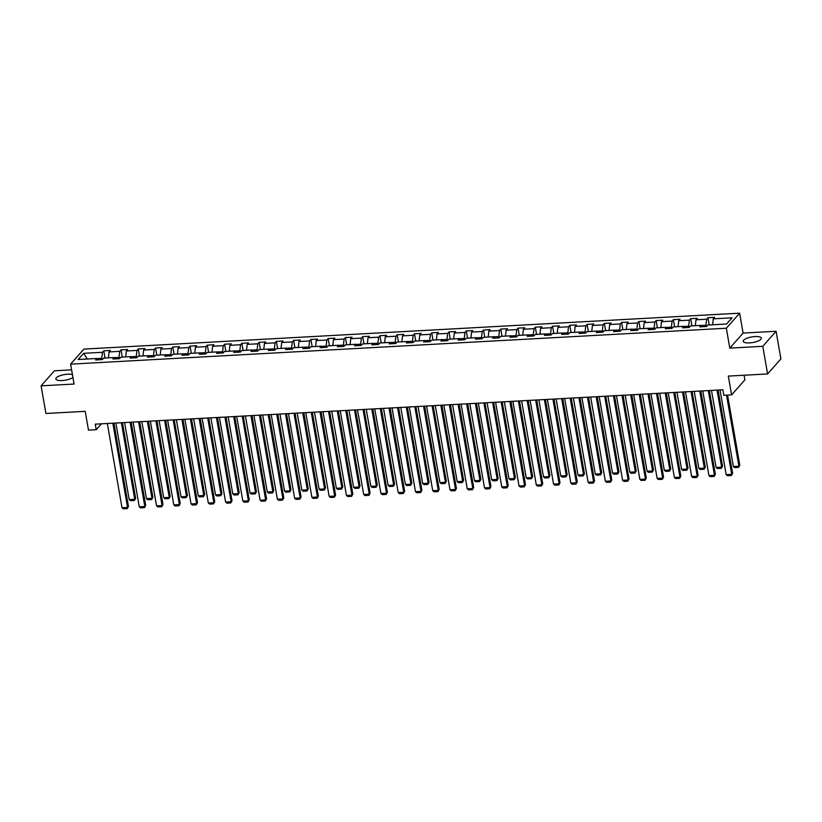 <?xml version="1.0" encoding="UTF-8"?>
<svg xmlns="http://www.w3.org/2000/svg" width="822" height="822" viewBox="0 0 822 822"><rect width="100%" height="100%" fill="white"/><g stroke="black" fill="none" stroke-linecap="round" stroke-linejoin="round"><path stroke-width="1.23" d="M72.428 374.596A9.196 2.836 -9.9 0 0 67.702 374.205A9.196 2.836 -9.9 0 0 55.834 378.963A9.196 2.836 -9.9 0 0 62.092 380.555A9.196 2.836 -9.9 0 0 72.922 377.462M749.479 342.908A9.196 2.836 -9.9 0 0 761.336 338.15A9.196 2.836 -9.9 0 0 755.079 336.558A9.196 2.836 -9.9 0 0 743.222 341.315A9.196 2.836 -9.9 0 0 749.479 342.908M71.596 369.859L54.396 370.794L41.1 385.847L45.919 413.476L85.2 411.329L88.488 430.122L96.225 429.69L101.414 423.833M739.625 313.182L83.895 349.093L70.6 364.146L726.34 328.225L739.625 313.182L743.098 333.074L729.802 348.127L762.785 346.319L776.081 331.266L743.098 333.074M776.081 331.266L780.9 358.895L767.604 373.948L728.323 376.096L731.601 394.889L744.896 379.846L744.095 375.233M762.785 346.319L767.604 373.948M98.054 359.831L96.986 358.484L95.671 359.964L102.308 359.604L103.623 358.115L114.248 357.539L112.933 359.019L119.57 358.659L120.885 357.169L131.51 356.594L130.195 358.073L136.832 357.714L138.147 356.224L148.772 355.649L147.457 357.128L154.094 356.769L155.409 355.279L166.034 354.703L164.719 356.183L171.356 355.823L172.671 354.333L183.296 353.758L181.981 355.238L188.618 354.878L189.933 353.388L200.558 352.813L199.243 354.292L205.88 353.933L207.195 352.443L217.82 351.867L216.505 353.347L223.142 352.987L224.457 351.497L235.082 350.922L233.767 352.402L240.404 352.042L241.719 350.552L252.344 349.967L251.029 351.456L257.666 351.097L258.981 349.607L269.606 349.021L268.291 350.511L274.928 350.151L276.243 348.662L286.868 348.076L285.553 349.566L292.19 349.206L293.505 347.716L304.13 347.131L302.815 348.62L309.452 348.261L310.767 346.771L321.392 346.185L320.077 347.675L326.714 347.305L328.029 345.826L338.654 345.24L337.339 346.73L343.976 346.36L345.291 344.88L355.916 344.295L354.601 345.785L361.238 345.415L362.553 343.935L373.178 343.349L371.863 344.839L378.5 344.469L379.815 342.99L390.44 342.404L389.125 343.894L395.762 343.524L397.077 342.044L407.702 341.459L406.387 342.949L413.024 342.579L414.339 341.099L424.964 340.514L423.649 342.003L430.286 341.633L431.601 340.154L442.226 339.568L440.911 341.058L447.548 340.688L448.863 339.209L459.488 338.623L458.173 340.113L464.81 339.743L466.125 338.263L476.739 337.678L475.435 339.167L482.072 338.798L483.387 337.318L494.001 336.732L492.697 338.222L499.334 337.852L500.649 336.373L511.263 335.787L509.959 337.277L516.596 336.907L517.911 335.427L528.525 334.842L527.221 336.332L533.858 335.962L535.173 334.482L545.787 333.896L544.483 335.386L551.12 335.016L552.435 333.537L563.049 332.951L561.745 334.441L568.382 334.071L569.697 332.591L580.311 332.006L579.007 333.496L585.644 333.126L586.959 331.646L597.573 331.06L596.269 332.55L602.906 332.18L604.221 330.701L614.835 330.115L613.531 331.605L620.168 331.235L621.483 329.756L632.097 329.17L630.793 330.65L637.43 330.29L638.745 328.81L649.359 328.225L648.055 329.704L654.692 329.345L656.007 327.865L666.621 327.279L665.317 328.759L671.954 328.399L673.269 326.92L683.883 326.334L682.579 327.814L689.216 327.454L690.531 325.974L701.145 325.389L699.841 326.868L706.478 326.509L707.793 325.029L726.597 323.991L732.063 317.816L713.249 318.844L714.565 317.354L707.927 317.724L709.181 324.947M96.986 358.484L78.172 359.512L83.628 353.326L102.442 352.299L103.757 350.819L105.021 358.043M707.927 317.724L706.612 319.203L695.987 319.789L697.303 318.299L690.665 318.669L689.35 320.148L678.725 320.734L680.041 319.244L673.403 319.614L672.088 321.094L661.463 321.679L662.779 320.19L656.141 320.559L654.826 322.039L644.201 322.625L645.517 321.135L638.879 321.505L637.564 322.984L626.939 323.57L628.255 322.09L621.617 322.45L620.302 323.93L609.677 324.515L610.993 323.036L604.355 323.395L603.04 324.875L592.415 325.461L593.731 323.981L587.093 324.341L585.778 325.82L575.153 326.406L576.469 324.926L569.831 325.286L568.516 326.766L557.891 327.351L559.207 325.872L552.569 326.231L551.254 327.711L540.629 328.297L541.945 326.817L535.307 327.177L533.992 328.656L523.367 329.242L524.683 327.762L518.045 328.122L516.73 329.612L506.105 330.187L507.421 328.708L500.783 329.067L499.468 330.557L488.843 331.132L490.159 329.653L483.521 330.012L482.206 331.502L471.581 332.078L472.897 330.598L466.259 330.958L464.944 332.448L454.319 333.023L455.635 331.543L448.997 331.903L447.682 333.393L437.057 333.968L438.373 332.489L431.735 332.848L430.42 334.338L419.795 334.914L421.111 333.434L414.473 333.794L413.158 335.284L402.533 335.859L403.849 334.379L397.211 334.739L395.896 336.229L385.271 336.804L386.587 335.325L379.949 335.684L378.634 337.174L368.009 337.75L369.325 336.27L362.687 336.63L361.372 338.119L350.747 338.695L352.063 337.215L345.425 337.575L344.11 339.065L333.485 339.64L334.801 338.161L328.163 338.52L326.848 340.01L316.223 340.585L317.539 339.106L310.901 339.465L309.586 340.955L298.961 341.531L300.277 340.051L293.639 340.411L292.324 341.901L281.699 342.476L283.015 340.996L276.377 341.356L275.062 342.846L264.437 343.421L265.753 341.942L259.115 342.301L257.8 343.791L247.175 344.367L248.491 342.887L241.853 343.247L240.538 344.737L229.913 345.312L231.229 343.832L224.591 344.192L223.276 345.682L212.651 346.268L213.967 344.778L207.329 345.137L206.014 346.627L195.389 347.213L196.705 345.723L190.067 346.083L188.752 347.572L178.127 348.158L179.443 346.668L172.805 347.028L171.49 348.518L160.865 349.103L162.181 347.614L155.543 347.973L154.228 349.463L143.603 350.049L144.919 348.559L138.281 348.929L136.966 350.408L126.341 350.994L127.657 349.504L121.019 349.874L119.704 351.354L109.079 351.939L110.395 350.449L103.757 350.819M731.601 394.889L723.853 395.31L722.887 389.792L95.27 424.162L96.225 429.69M119.262 358.669L119.036 357.406L114.34 357.662M115.316 358.885L114.248 357.539M109.079 351.939L108.432 357.858M119.704 351.354L119.036 357.406M136.524 357.724L136.298 356.46L131.602 356.717M132.578 357.94L131.51 356.594M126.341 350.994L125.694 356.912M136.966 350.408L136.298 356.46M153.786 356.779L153.56 355.515L148.864 355.772M149.84 356.995L148.772 355.649M143.603 350.049L142.956 355.967M154.228 349.463L153.56 355.515M171.048 355.834L170.822 354.57L166.126 354.827M167.102 356.049L166.034 354.703M160.865 349.103L160.218 355.022M171.49 348.518L170.822 354.57M188.31 354.888L188.084 353.624L183.388 353.881M184.364 355.104L183.296 353.758M178.127 348.158L177.48 354.077M188.752 347.572L188.084 353.624M205.572 353.943L205.346 352.679L200.65 352.936M201.626 354.159L200.558 352.813M195.389 347.213L194.742 353.131M206.014 346.627L205.346 352.679M222.834 352.998L222.608 351.724L217.912 351.991M218.888 353.213L217.82 351.867M212.651 346.268L212.004 352.186M223.276 345.682L222.608 351.724M240.096 352.052L239.87 350.778L235.174 351.045M236.15 352.268L235.082 350.922M229.913 345.312L229.266 351.23M240.538 344.737L239.87 350.778M257.358 351.107L257.132 349.833L252.436 350.09M253.412 351.323L252.344 349.967M247.175 344.367L246.528 350.285M257.8 343.791L257.132 349.833M274.62 350.162L274.394 348.888L269.698 349.145M270.674 350.378L269.606 349.021M264.437 343.421L263.79 349.34M275.062 342.846L274.394 348.888M291.882 349.216L291.656 347.942L286.96 348.199M287.936 349.432L286.868 348.076M281.699 342.476L281.052 348.394M292.324 341.901L291.656 347.942M309.144 348.271L308.918 346.997L304.222 347.254M305.198 348.487L304.13 347.131M298.961 341.531L298.314 347.449M309.586 340.955L308.918 346.997M326.406 347.326L326.18 346.052L321.484 346.309M322.46 347.542L321.392 346.185M316.223 340.585L315.576 346.504M326.848 340.01L326.18 346.052M343.668 346.381L343.442 345.106L338.746 345.363M339.722 346.596L338.654 345.24M333.485 339.64L332.838 345.559M344.11 339.065L343.442 345.106M360.93 345.435L360.704 344.161L356.008 344.418M356.984 345.651L355.916 344.295M350.747 338.695L350.1 344.613M361.372 338.119L360.704 344.161M378.192 344.49L377.966 343.216L373.27 343.473M374.246 344.706L373.178 343.349M368.009 337.75L367.362 343.668M378.634 337.174L377.966 343.216M395.454 343.545L395.228 342.271L390.532 342.527M391.508 343.76L390.44 342.404M385.271 336.804L384.624 342.723M395.896 336.229L395.228 342.271M412.716 342.599L412.49 341.325L407.794 341.582M408.77 342.815L407.702 341.459M402.533 335.859L401.886 341.777M413.158 335.284L412.49 341.325M429.978 341.654L429.752 340.38L425.056 340.637M426.032 341.87L424.964 340.514M419.795 334.914L419.148 340.832M430.42 334.338L429.752 340.38M447.24 340.709L447.014 339.435L442.318 339.692M443.294 340.925L442.226 339.568M437.057 333.968L436.41 339.887M447.682 333.393L447.014 339.435M464.502 339.763L464.276 338.489L459.58 338.746M460.556 339.979L459.488 338.623M454.319 333.023L453.672 338.941M464.944 332.448L464.276 338.489M481.764 338.818L481.538 337.544L476.842 337.801M477.818 339.034L476.739 337.678M471.581 332.078L470.934 337.996M482.206 331.502L481.538 337.544M499.026 337.873L498.8 336.599L494.104 336.856M495.08 338.089L494.001 336.732M488.843 331.132L488.196 337.051M499.468 330.557L498.8 336.599M516.288 336.928L516.062 335.653L511.366 335.91M512.342 337.143L511.263 335.787M506.105 330.187L505.458 336.106M516.73 329.612L516.062 335.653M533.55 335.982L533.324 334.708L528.628 334.965M529.604 336.198L528.525 334.842M523.367 329.242L522.72 335.16M533.992 328.656L533.324 334.708M550.812 335.037L550.586 333.763L545.89 334.02M546.866 335.253L545.787 333.896M540.629 328.297L539.982 334.215M551.254 327.711L550.586 333.763M568.074 334.092L567.848 332.818L563.152 333.074M564.128 334.307L563.049 332.951M557.891 327.351L557.244 333.27M568.516 326.766L567.848 332.818M585.336 333.146L585.11 331.872L580.414 332.129M581.39 333.362L580.311 332.006M575.153 326.406L574.506 332.324M585.778 325.82L585.11 331.872M602.598 332.201L602.372 330.927L597.676 331.184M598.652 332.417L597.573 331.06M592.415 325.461L591.768 331.379M603.04 324.875L602.372 330.927M619.86 331.256L619.634 329.982L614.938 330.238M615.914 331.472L614.835 330.115M609.677 324.515L609.03 330.434M620.302 323.93L619.634 329.982M637.122 330.31L636.896 329.036L632.2 329.293M633.176 330.526L632.097 329.17M626.939 323.57L626.292 329.488M637.564 322.984L636.896 329.036M654.384 329.365L654.158 328.091L649.462 328.348M650.438 329.581L649.359 328.225M644.201 322.625L643.554 328.543M654.826 322.039L654.158 328.091M671.646 328.42L671.42 327.146L666.724 327.403M667.7 328.636L666.621 327.279M661.463 321.679L660.816 327.598M672.088 321.094L671.42 327.146M688.908 327.475L688.682 326.2L683.986 326.457M684.962 327.69L683.883 326.334M678.725 320.734L678.078 326.653M689.35 320.148L688.682 326.2M706.17 326.529L705.944 325.255L701.248 325.512M702.224 326.745L701.145 325.389M695.987 319.789L695.34 325.707M706.612 319.203L705.944 325.255M713.249 318.844L712.602 324.762M729.802 348.127L726.34 328.225M41.1 385.847L74.072 384.038L70.6 364.146M102 359.615L101.774 358.351L97.078 358.608M83.628 353.326L87.317 359.009M102.442 352.299L101.774 358.351M690.665 318.669L691.918 325.892M673.403 319.614L674.657 326.837M656.141 320.559L657.394 327.783M638.879 321.505L640.133 328.728M621.617 322.45L622.871 329.673M604.355 323.395L605.609 330.619M587.093 324.341L588.347 331.564M569.831 325.286L571.085 332.509M552.569 326.231L553.822 333.455M535.307 327.177L536.561 334.4M518.045 328.122L519.298 335.345M500.783 329.067L502.037 336.29M483.521 330.012L484.775 337.236M466.259 330.958L467.513 338.181M448.997 331.903L450.251 339.126M431.735 332.848L432.988 340.072M414.473 333.794L415.727 341.017M397.211 334.739L398.465 341.962M379.949 335.684L381.213 342.918M362.687 336.63L363.951 343.863M345.425 337.575L346.689 344.808M328.163 338.52L329.427 345.754M310.901 339.465L312.165 346.699M293.639 340.411L294.903 347.644M276.377 341.356L277.641 348.59M259.115 342.301L260.379 349.535M241.853 343.247L243.117 350.48M224.591 344.192L225.855 351.426M207.329 345.137L208.593 352.371M190.067 346.083L191.331 353.316M172.805 347.028L174.069 354.261M155.543 347.973L156.807 355.207M138.281 348.929L139.545 356.152M121.019 349.874L122.283 357.097M717.02 390.111L731.724 474.335L732.618 473.318L718.089 390.049M711.482 390.409L726.186 474.643L731.724 474.335L731.405 475.517L727.532 475.733L726.186 474.643M732.618 473.318L731.405 475.517M726.504 395.166L738.906 466.208L733.378 466.506L720.01 389.947M739.8 465.19L738.598 467.379L739.8 465.19L727.573 395.115M738.598 467.379L734.724 467.595L733.378 466.506M699.758 391.056L714.462 475.28L715.356 474.263L700.827 390.995M694.22 391.354L708.924 475.589L714.462 475.28L714.143 476.462L710.28 476.678L708.924 475.589M715.356 474.263L714.143 476.462M682.496 392.002L697.2 476.226L698.094 475.208L683.565 391.94M676.958 392.3L691.662 476.534L697.2 476.226L696.881 477.407L693.018 477.623L691.662 476.534M698.094 475.208L696.881 477.407M708.287 390.584L721.644 467.153L716.116 467.451L702.748 390.892M722.538 466.136L721.336 468.324L722.538 466.136L709.345 390.532M721.336 468.324L717.462 468.54L716.116 467.451M691.025 391.529L704.382 468.098L698.854 468.396L685.486 391.837M705.276 467.081L704.074 469.27L705.276 467.081L692.083 391.478M704.074 469.27L700.2 469.485L698.854 468.396M665.234 392.947L679.938 477.171L680.832 476.154L666.303 392.885M659.696 393.245L674.4 477.479L679.938 477.171L679.619 478.353L675.756 478.568L674.4 477.479M680.832 476.154L679.619 478.353M647.972 393.892L662.676 478.116L663.57 477.099L649.041 393.83M642.434 394.19L657.138 478.425L662.676 478.116L662.357 479.298L658.494 479.514L657.138 478.425M663.57 477.099L662.357 479.298M630.71 394.837L645.414 479.062L646.308 478.044L631.779 394.776M625.172 395.135L639.876 479.37L645.414 479.062L645.095 480.243L641.232 480.459L639.876 479.37M646.308 478.044L645.095 480.243M673.763 392.474L687.12 469.043L681.592 469.341L668.224 392.782M688.014 468.026L686.812 470.215L688.014 468.026L674.821 392.423M686.812 470.215L682.938 470.431L681.592 469.341M656.501 393.43L669.858 469.989L664.33 470.287L650.962 393.728M670.752 468.972L669.55 471.16L670.752 468.972L657.559 393.368M669.55 471.16L665.676 471.376L664.33 470.287M639.239 394.375L652.596 470.934L647.068 471.232L633.7 394.673M653.49 469.917L652.288 472.105L653.49 469.917L640.297 394.313M652.288 472.105L648.414 472.321L647.068 471.232M613.448 395.783L628.152 480.007L629.046 479L614.517 395.721M607.91 396.081L622.614 480.315L628.152 480.007L627.833 481.189L623.97 481.404L622.614 480.315M629.046 479L627.833 481.189M621.977 395.32L635.334 471.879L629.806 472.177L616.438 395.618M636.228 470.862L635.026 473.051L636.228 470.862L623.035 395.259M635.026 473.051L631.152 473.267L629.806 472.177M596.186 396.728L610.89 480.952L611.784 479.945L597.255 396.666M590.648 397.036L605.352 481.26L610.89 480.952L610.571 482.134L606.708 482.35L605.352 481.26M611.784 479.945L610.571 482.134M604.715 396.266L618.072 472.825L612.544 473.123L599.176 396.564M618.966 471.807L617.764 473.996L618.966 471.807L605.773 396.204M617.764 473.996L613.89 474.212L612.544 473.123M578.924 397.673L593.628 481.908L594.522 480.891L579.993 397.612M573.386 397.982L588.09 482.206L593.628 481.908L593.309 483.079L589.446 483.295L588.09 482.206M594.522 480.891L593.309 483.079M587.453 397.211L600.81 473.77L595.282 474.068L581.914 397.509M601.704 472.753L600.502 474.941L601.704 472.753L588.511 397.149M600.502 474.941L596.628 475.157L595.282 474.068M561.662 398.619L576.366 482.853L577.26 481.836L562.731 398.557M556.124 398.927L570.828 483.151L576.366 482.853L576.047 484.024L572.184 484.24L570.828 483.151M577.26 481.836L576.047 484.024M570.191 398.156L583.548 474.715L578.02 475.013L564.652 398.454M584.442 473.698L583.24 475.887L584.442 473.698L571.249 398.095M583.24 475.887L579.366 476.102L578.02 475.013M544.4 399.564L559.104 483.798L559.998 482.781L545.469 399.502M538.862 399.872L553.566 484.096L559.104 483.798L558.785 484.97L554.922 485.186L553.566 484.096M559.998 482.781L558.785 484.97M552.929 399.102L566.286 475.661L560.758 475.959L547.39 399.4M567.18 474.643L565.978 476.832L567.18 474.643L553.987 399.04M565.978 476.832L562.104 477.048L560.758 475.959M527.138 400.509L541.842 484.744L542.736 483.726L528.207 400.448M521.6 400.817L536.304 485.042L541.842 484.744L541.523 485.915L537.66 486.131L536.304 485.042M542.736 483.726L541.523 485.915M535.667 400.047L549.024 476.606L543.496 476.904L530.128 400.345M549.918 475.589L548.716 477.788L549.918 475.589L536.725 399.985M548.716 477.788L544.842 477.993L543.496 476.904M509.876 401.455L524.58 485.689L525.474 484.672L510.945 401.393M504.338 401.763L519.042 485.987L524.58 485.689L524.261 486.86L520.398 487.076L519.042 485.987M525.474 484.672L524.261 486.86M518.405 400.992L531.762 477.551L526.234 477.849L512.866 401.29M532.666 476.534L531.454 478.733L532.666 476.534L519.463 400.93M531.454 478.733L527.58 478.938L526.234 477.849M492.614 402.4L507.318 486.634L508.212 485.617L493.683 402.338M487.076 402.708L501.78 486.932L507.318 486.634L506.999 487.806L503.136 488.021L501.78 486.932M508.212 485.617L506.999 487.806M501.143 401.937L514.5 478.496L508.972 478.794L495.604 402.235M515.404 477.479L514.192 479.678L515.404 477.479L502.201 401.876M514.192 479.678L510.318 479.884L508.972 478.794M475.352 403.345L490.056 487.58L490.95 486.562L476.421 403.283M469.814 403.653L484.518 487.878L490.056 487.58L489.748 488.751L485.874 488.967L484.518 487.878M490.95 486.562L489.748 488.751M483.881 402.883L497.238 479.442L491.71 479.74L478.342 403.181M498.142 478.425L496.93 480.623L498.142 478.425L484.939 402.821M496.93 480.623L493.056 480.829L491.71 479.74M458.09 404.29L472.794 488.525L473.688 487.508L459.159 404.239M452.552 404.599L467.256 488.823L472.794 488.525L472.486 489.696L468.612 489.912L467.256 488.823M473.688 487.508L472.486 489.696M466.619 403.828L479.976 480.387L474.448 480.695L461.08 404.126M480.88 479.37L479.668 481.569L480.88 479.37L467.677 403.766M479.668 481.569L475.794 481.774L474.448 480.695M440.828 405.236L455.532 489.47L456.426 488.453L441.897 405.184M435.29 405.544L449.994 489.768L455.532 489.47L455.224 490.642L451.35 490.857L449.994 489.768M456.426 488.453L455.224 490.642M449.357 404.773L462.714 481.332L457.186 481.641L443.818 405.071M463.618 480.315L462.406 482.514L463.618 480.315L450.415 404.712M462.406 482.514L458.532 482.72L457.186 481.641M423.566 406.181L438.27 490.415L439.164 489.398L424.635 406.13M418.038 406.489L432.732 490.713L438.27 490.415L437.962 491.587L434.088 491.803L432.732 490.713M439.164 489.398L437.962 491.587M432.095 405.719L445.452 482.278L439.924 482.586L426.556 406.017M446.356 481.26L445.144 483.459L446.356 481.26L433.153 405.657M445.144 483.459L441.27 483.665L439.924 482.586M406.304 407.126L421.008 491.361L421.902 490.344L407.373 407.075M400.776 407.435L415.47 491.659L421.008 491.361L420.7 492.532L416.826 492.748L415.47 491.659M421.902 490.344L420.7 492.532M414.833 406.664L428.19 483.223L422.662 483.531L409.294 406.962M429.094 482.206L427.882 484.405L429.094 482.206L415.891 406.602M427.882 484.405L424.008 484.61L422.662 483.531M389.042 408.072L403.746 492.306L404.64 491.289L390.111 408.02M383.514 408.38L398.208 492.604L403.746 492.306L403.438 493.477L399.564 493.693L398.208 492.604M404.64 491.289L403.438 493.477M397.571 407.609L410.928 484.168L405.4 484.477L392.032 407.907M411.832 483.151L410.62 485.35L411.832 483.151L398.629 407.548M410.62 485.35L406.746 485.555L405.4 484.477M371.78 409.017L386.484 493.251L387.378 492.234L372.849 408.966M366.252 409.325L380.946 493.549L386.484 493.251L386.176 494.423L382.302 494.639L380.946 493.549M387.378 492.234L386.176 494.423M380.309 408.555L393.666 485.114L388.138 485.422L374.77 408.853M394.57 484.096L393.358 486.295L394.57 484.096L381.367 408.493M393.358 486.295L389.484 486.501L388.138 485.422M354.518 409.962L369.222 494.197L370.116 493.179L355.587 409.911M348.99 410.27L363.684 494.495L369.222 494.197L368.914 495.368L365.04 495.584L363.684 494.495M370.116 493.179L368.914 495.368M363.047 409.5L376.404 486.059L370.876 486.367L357.508 409.798M377.308 485.042L376.096 487.241L377.308 485.042L364.105 409.438M376.096 487.241L372.222 487.446L370.876 486.367M337.256 410.908L351.96 495.142L352.854 494.125L338.325 410.856M331.728 411.216L346.422 495.44L351.96 495.142L351.652 496.313L347.778 496.529L346.422 495.44M352.854 494.125L351.652 496.313M345.785 410.445L359.142 487.004L353.614 487.312L340.246 410.743M360.046 485.987L358.834 488.186L360.046 485.987L346.843 410.384M358.834 488.186L354.96 488.391L353.614 487.312M319.994 411.853L334.698 496.087L335.592 495.07L321.063 411.801M314.466 412.161L329.16 496.385L334.698 496.087L334.39 497.259L330.516 497.474L329.16 496.385M335.592 495.07L334.39 497.259M328.523 411.39L341.88 487.949L336.352 488.258L322.984 411.688M342.784 486.932L341.572 489.131L342.784 486.932L329.581 411.329M341.572 489.131L337.698 489.337L336.352 488.258M302.732 412.798L317.436 497.033L318.33 496.015L303.801 412.747M297.204 413.106L311.898 497.331L317.436 497.033L317.128 498.204L313.254 498.42L311.898 497.331M318.33 496.015L317.128 498.204M311.261 412.336L324.618 488.895L319.09 489.203L305.722 412.634M325.522 487.878L324.31 490.076L325.522 487.878L312.319 412.274M324.31 490.076L320.436 490.282L319.09 489.203M285.47 413.743L300.174 497.978L301.068 496.961L286.539 413.692M279.942 414.052L294.636 498.276L300.174 497.978L299.866 499.149L295.992 499.365L294.636 498.276M301.068 496.961L299.866 499.149M293.999 413.281L307.356 489.84L301.828 490.148L288.46 413.579M308.26 488.823L307.048 491.022L308.26 488.823L295.057 413.219M307.048 491.022L303.174 491.227L301.828 490.148M268.208 414.689L282.912 498.923L283.806 497.906L269.277 414.637M262.68 414.997L277.374 499.221L282.912 498.923L282.604 500.095L278.73 500.31L277.374 499.221M283.806 497.906L282.604 500.095M276.737 414.226L290.094 490.785L284.566 491.094L271.198 414.524M290.998 489.768L289.786 491.967L290.998 489.768L277.795 414.165M289.786 491.967L285.912 492.173L284.566 491.094M250.946 415.634L265.65 499.868L266.544 498.851L252.015 415.583M245.418 415.942L260.112 500.166L265.65 499.868L265.342 501.05L261.468 501.256L260.112 500.166M266.544 498.851L265.342 501.05M259.475 415.172L272.832 491.731L267.304 492.039L253.936 415.47M273.736 490.713L272.524 492.912L273.736 490.713L260.533 415.11M272.524 492.912L268.65 493.118L267.304 492.039M233.684 416.579L248.388 500.814L249.282 499.797L234.753 416.528M228.156 416.888L242.85 501.112L248.388 500.814L248.08 501.995L244.206 502.201L242.85 501.112M249.282 499.797L248.08 501.995M242.213 416.117L255.57 492.676L250.042 492.984L236.674 416.425M256.474 491.659L255.262 493.858L256.474 491.659L243.271 416.055M255.262 493.858L251.388 494.073L250.042 492.984M216.422 417.525L231.126 501.759L232.02 500.742L217.491 417.473M210.894 417.833L225.588 502.057L231.126 501.759L230.818 502.941L226.944 503.146L225.588 502.057M232.02 500.742L230.818 502.941M224.951 417.062L238.308 493.621L232.78 493.93L219.412 417.37M239.212 492.604L238 494.803L239.212 492.604L226.009 417.001M238 494.803L234.126 495.019L232.78 493.93M199.16 418.48L213.864 502.704L214.758 501.687L200.229 418.419M193.632 418.778L208.326 503.002L213.864 502.704L213.556 503.886L209.682 504.092L208.326 503.002M214.758 501.687L213.556 503.886M207.689 418.008L221.046 494.567L215.518 494.875L202.15 418.316M221.95 493.549L220.738 495.748L221.95 493.549L208.747 417.946M220.738 495.748L216.864 495.964L215.518 494.875M181.898 419.425L196.602 503.65L197.496 502.632L182.967 419.364M176.37 419.723L191.064 503.958L196.602 503.65L196.294 504.831L192.42 505.037L191.064 503.958M197.496 502.632L196.294 504.831M190.427 418.953L203.784 495.512L198.256 495.82L184.888 419.261M204.688 494.495L203.476 496.694L204.688 494.495L191.485 418.891M203.476 496.694L199.602 496.909L198.256 495.82M164.636 420.371L179.34 504.595L180.234 503.578L165.705 420.309M159.108 420.669L173.802 504.903L179.34 504.595L179.032 505.777L175.158 505.982L173.802 504.903M180.234 503.578L179.032 505.777M173.165 419.898L186.522 496.457L180.994 496.765L167.626 420.206M187.426 495.44L186.214 497.639L187.426 495.44L174.223 419.837M186.214 497.639L182.34 497.855L180.994 496.765M147.374 421.316L162.078 505.54L162.972 504.523L148.443 421.254M141.846 421.614L156.54 505.849L162.078 505.54L161.77 506.722L157.896 506.927L156.54 505.849M162.972 504.523L161.77 506.722M155.903 420.843L169.26 497.402L163.732 497.711L150.364 421.152M170.164 496.385L168.952 498.584L170.164 496.385L156.961 420.782M168.952 498.584L165.078 498.8L163.732 497.711M130.112 422.261L144.816 506.486L145.71 505.468L131.181 422.2M124.584 422.559L139.278 506.794L144.816 506.486L144.508 507.667L140.634 507.873L139.278 506.794M145.71 505.468L144.508 507.667M138.641 421.789L151.998 498.348L146.47 498.656L133.102 422.097M152.902 497.331L151.69 499.529L152.902 497.331L139.699 421.727M151.69 499.529L147.816 499.745L146.47 498.656M112.85 423.207L127.554 507.431L128.448 506.414L113.919 423.145M107.322 423.505L122.016 507.739L127.554 507.431L127.246 508.613L123.372 508.818L122.016 507.739M128.448 506.414L127.246 508.613M121.379 422.734L134.736 499.293L129.208 499.601L115.84 423.042M135.64 498.276L134.428 500.475L135.64 498.276L122.437 422.672M134.428 500.475L130.554 500.69L129.208 499.601"/></g></svg>
